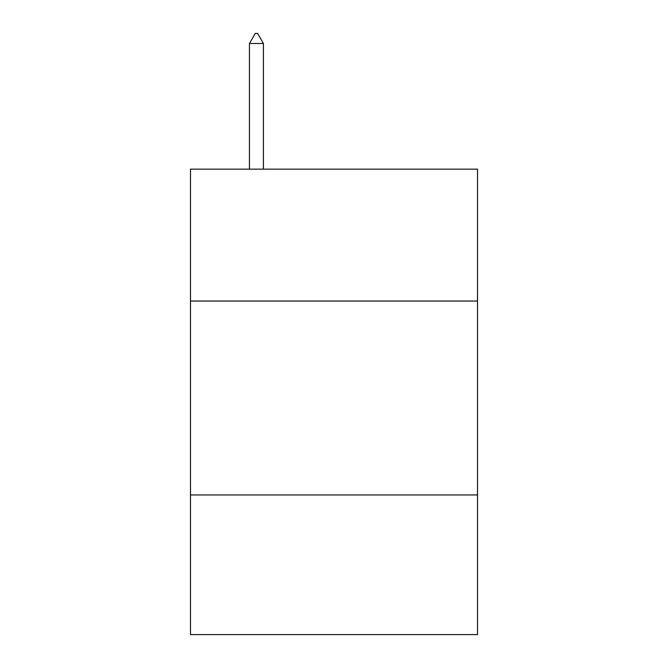 <?xml version="1.0" encoding="UTF-8"?>
<svg xmlns="http://www.w3.org/2000/svg" width="668" height="668" viewBox="0 0 668 668"><rect width="100%" height="100%" fill="white"/><g stroke="black" fill="none" stroke-linecap="round" stroke-linejoin="round"><path stroke-width="1" d="M477.511 301.034L477.511 169.154L190.489 169.154L190.489 301.034L477.511 301.034L477.511 634.6L190.489 634.6L190.489 301.034M477.511 494.963L190.489 494.963M263.409 43.487L257.589 33.4L255.259 33.4L249.448 43.487L263.409 43.487L263.409 169.154M249.448 43.487L249.448 169.154"/></g></svg>
